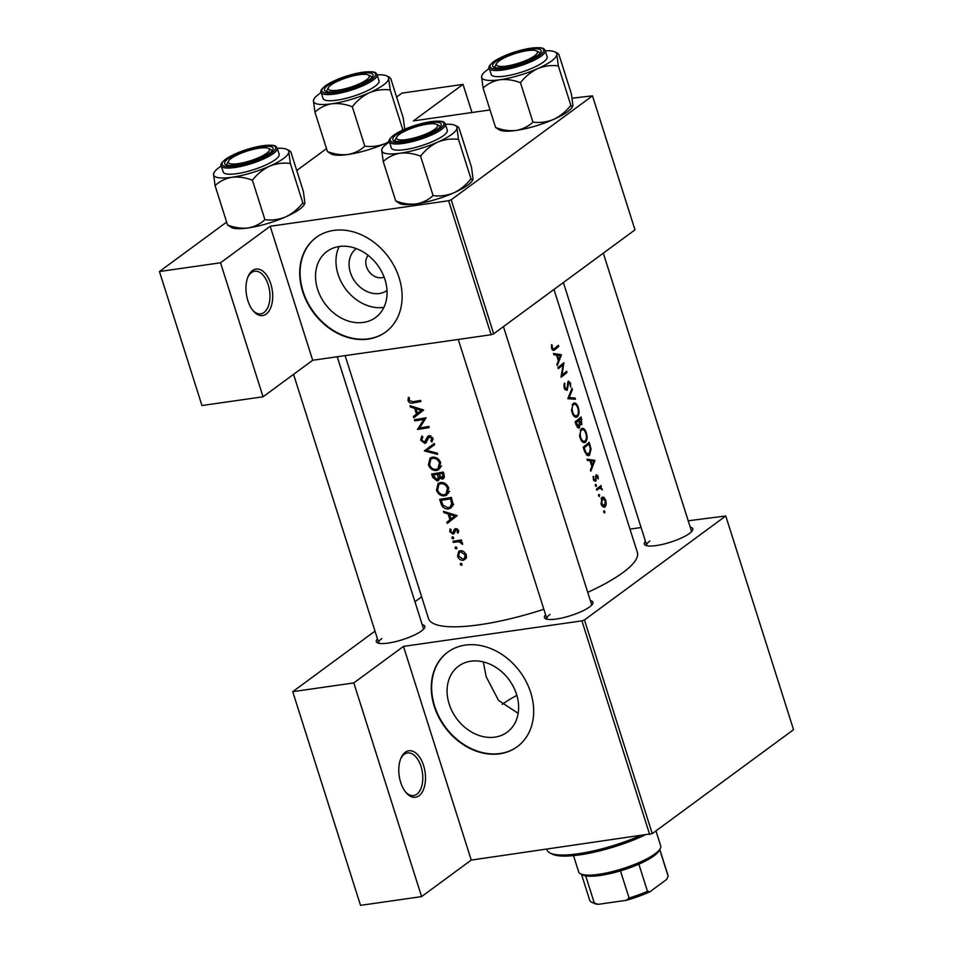 <?xml version="1.0" encoding="UTF-8"?>
<svg xmlns="http://www.w3.org/2000/svg" width="953" height="953" viewBox="0 0 953 953"><rect width="100%" height="100%" fill="white"/><g stroke="black" fill="none" stroke-linecap="round" stroke-linejoin="round"><path stroke-width="1.43" d="M266.232 314.037A23.468 13.08 -98.1 0 1 253.117 310.773A23.468 13.08 -98.1 0 1 248.185 276.334A23.468 13.08 -98.1 0 1 252.45 270.581A23.468 13.08 -98.1 0 1 270.795 283.887A23.468 13.08 -98.1 0 1 266.232 314.037M252.569 310.082A21.514 11.996 81.9 0 0 260.788 313.835A21.514 11.996 81.9 0 0 264.052 312.453A21.514 11.996 81.9 0 0 269.044 287.782A21.514 11.996 81.9 0 0 254.689 271.248A21.514 11.996 81.9 0 0 251.413 272.618A21.514 11.996 81.9 0 0 247.851 277.156M419.046 795.743A23.468 13.08 -98.1 0 1 405.918 792.479A23.468 13.08 -98.1 0 1 400.999 758.04A23.468 13.08 -98.1 0 1 405.263 752.286A23.468 13.08 -98.1 0 1 423.608 765.593A23.468 13.08 -98.1 0 1 419.046 795.743M405.37 791.788A21.514 11.996 81.9 0 0 413.59 795.541A21.514 11.996 81.9 0 0 416.866 794.171A21.514 11.996 81.9 0 0 421.845 769.488A21.514 11.996 81.9 0 0 407.491 752.953A21.514 11.996 81.9 0 0 404.227 754.323A21.514 11.996 81.9 0 0 400.653 758.862M387.013 290.451A25.969 20.668 53.7 0 1 350.382 272.498A25.969 20.668 53.7 0 1 356.231 248.602M368.144 255.38A13.687 10.888 -126.3 0 0 366.476 266.637A13.687 10.888 -126.3 0 0 384.095 277.061M385 279.658A40.991 32.616 -126.3 0 0 327.01 251.449A40.991 32.616 -126.3 0 0 317.611 289.295A40.991 32.616 -126.3 0 0 375.601 317.504A40.991 32.616 -126.3 0 0 385 279.658M339.137 246.541A40.991 32.616 -126.3 0 0 338.041 274.261A40.991 32.616 -126.3 0 0 383.904 307.378M399.14 277.859A58.681 46.673 -126.3 0 0 316.146 237.488A58.681 46.673 -126.3 0 0 302.697 291.654A58.681 46.673 -126.3 0 0 385.691 332.025A58.681 46.673 -126.3 0 0 399.14 277.859M316.336 237.357A58.681 46.673 -126.3 0 0 303.078 291.38A58.681 46.673 -126.3 0 0 385.882 331.882M516.55 694.356A40.991 32.616 -126.3 0 0 458.56 666.159A40.991 32.616 -126.3 0 0 449.161 703.993A40.991 32.616 -126.3 0 0 507.151 732.202A40.991 32.616 -126.3 0 0 516.55 694.356M518.17 713.344L498.586 700.455L486.185 676.749L483.314 661.918M530.702 692.557A58.681 46.673 -126.3 0 0 447.696 652.197A58.681 46.673 -126.3 0 0 434.246 706.364A58.681 46.673 -126.3 0 0 517.241 746.723A58.681 46.673 -126.3 0 0 530.702 692.557M447.886 652.055A58.681 46.673 -126.3 0 0 434.628 706.078A58.681 46.673 -126.3 0 0 517.431 746.58M422.203 624.656A25.433 6.04 162.4 0 1 424.49 627.932A25.433 6.04 162.4 0 1 421.44 630.981A25.433 6.04 162.4 0 1 397.949 641.024A25.433 6.04 162.4 0 1 377.483 642.834A25.433 6.04 162.4 0 1 377.459 638.855M381.819 638.546A23.468 5.575 -17.6 0 0 378.734 642.882A23.468 5.575 -17.6 0 0 378.96 643.299M690.222 527.128A25.433 6.04 162.4 0 1 692.497 530.404A25.433 6.04 162.4 0 1 689.448 533.454A25.433 6.04 162.4 0 1 665.968 543.508A25.433 6.04 162.4 0 1 645.503 545.307A25.433 6.04 162.4 0 1 645.479 541.328M649.839 541.018A23.468 5.575 -17.6 0 0 646.753 545.354A23.468 5.575 -17.6 0 0 646.98 545.771M590.36 600.604A25.433 6.04 162.4 0 1 592.635 603.868A25.433 6.04 162.4 0 1 589.585 606.93A25.433 6.04 162.4 0 1 566.094 616.972A25.433 6.04 162.4 0 1 545.628 618.783A25.433 6.04 162.4 0 1 545.616 614.792M549.976 614.482A23.468 5.575 -17.6 0 0 546.891 618.819A23.468 5.575 -17.6 0 0 547.117 619.247M553.967 289.474L637.343 552.323A109.535 26.041 162.4 0 1 622.964 572.562A109.535 26.041 162.4 0 1 587.739 592.349M551.442 344.783L552.275 349.727L553.479 350.406L554.849 349.656A109.535 26.041 -17.6 0 0 558.732 346.427L558.375 345.284A109.535 26.041 162.4 0 1 554.551 348.464L553.467 349.096L552.347 347.976L552.156 345.081L551.442 344.783M561.365 354.719L553.479 353.515L553.872 354.754L556.552 355.124L558.375 360.865L556.897 364.308L557.291 365.547L561.412 354.873L557.529 355.266M563.89 362.676A109.535 26.041 162.4 0 1 557.91 367.489L558.267 368.632A109.535 26.041 -17.6 0 0 563.08 364.832L561.007 377.245A109.535 26.041 -17.6 0 0 566.975 372.432L566.618 371.289A109.535 26.041 162.4 0 1 562.032 375.065L563.89 362.676M567.678 382.308L569.942 383.428L570.692 387.252L570.525 383.07L568.274 381.057L566.785 389.205L564.903 387.549L564.426 383.13L563.902 386.37L564.891 389.491L567.13 390.349L568.881 382.07L567.69 382.236M566.785 389.205L564.938 389.551M572.026 388.359L567.809 398.699L575.481 399.247L575.1 398.02L569.167 397.58L572.419 389.574L572.026 388.359M573.218 403.441L571.514 410.374L572.872 414.662C574.409 417.092 575.946 417.783 577.47 416.735C579.221 414.829 579.495 411.756 578.28 407.491C576.875 403.595 575.183 402.249 573.218 403.441L574.23 402.964M576.41 417.223L577.47 416.735L575.278 417.057M581.104 416.961A109.535 26.041 162.4 0 1 575.124 421.774L576.22 425.205L579.341 427.861L580.127 424.192L581.818 424.633L581.104 416.961M578.781 428.111L578.173 428.028M581.259 428.79L579.555 435.724L580.913 440.012C582.45 442.442 583.986 443.133 585.511 442.097C587.262 440.191 587.536 437.105 586.321 432.853C584.916 428.945 583.224 427.599 581.259 428.79L582.271 428.326M584.451 442.573L585.511 442.097L583.331 442.406M589.145 442.311A109.535 26.041 162.4 0 1 583.176 447.124L584.415 451.055L588.418 455.677L589.562 455.153L591.051 449.066L589.145 442.311M594.875 460.347L586.988 459.155L587.382 460.394L590.062 460.764L591.884 466.505L590.407 469.948L590.8 471.187L594.922 460.513L591.039 460.907M595.22 480.145L593.933 479.085L593.171 476.452L593.755 480.503L595.601 481.265L596.614 475.797L598.246 478.966L598.079 476.095L596.233 474.677L595.565 479.49L593.719 480.419M595.637 475.94L597.567 476.524M595.542 484.327L595.327 485.792L596.221 486.435L596.423 484.97L595.542 484.327L596.423 484.97L595.232 485.148M600.974 485.518A109.535 26.041 162.4 0 1 596.471 489.056L596.828 490.199A109.535 26.041 -17.6 0 0 598.436 488.996L600.152 487.96L597.412 488.353L600.045 487.984L602.308 489.961L600.724 487.174A109.535 26.041 -17.6 0 0 601.343 486.661L600.974 485.518M598.746 494.404L598.52 495.87L599.413 496.513L599.628 495.048L598.746 494.404L599.628 495.048L598.436 495.215M601.998 497.359L601.105 503.994L601.617 505.269L605.048 506.948L606.203 504.423L605.774 500.337L603.964 497.383L601.998 497.359L602.749 497.013M604.297 507.282L603.475 507.175M603.952 510.82L603.737 512.285L604.619 512.928L604.833 511.463L603.952 510.82L604.833 511.463L603.642 511.63M543.865 609.277A109.535 26.041 162.4 0 1 428.528 618.557L345.129 355.636M408.372 397.294L408.039 400.546C409.135 402.809 410.779 403.595 412.959 402.905A109.535 26.041 -17.6 0 0 420.94 401.535L420.583 400.403A109.535 26.041 162.4 0 1 412.72 401.749L409.218 400.439L409.456 397.842L408.372 397.294M410.386 406.967L414.638 408.349L416.461 414.102L413.411 416.521L413.805 417.759L423.62 409.993L409.993 405.728L410.386 406.967L411.422 406.204M426.706 441.966L424.835 443.348L429.529 436.76L431.638 438.344L430.887 441.096L431.947 441.989L432.912 438.249L429.112 435.628L427.54 436.653L424.49 442.204L421.774 440.012L422.787 436.95L421.869 435.962L420.618 440.179L424.835 443.348L425.872 442.907M427.528 440.06L424.49 442.204M428.254 437.856L430.792 435.831M434.234 443.467L424.323 450.912L437.689 454.355L437.308 453.14L426.694 450.471L434.628 444.682L434.234 443.467M440.31 482.54L438.106 483.421L436.462 490.14C438.058 494.178 440.762 496.084 444.598 495.858L446.909 494.929L448.696 488.019C447.005 484.064 444.205 482.242 440.31 482.54M451.353 497.418A109.535 26.041 162.4 0 1 439.678 499.336L440.929 503.267C442.228 507.353 444.765 509.224 448.565 508.89L451.091 507.889L453.009 504.089L451.353 497.418M450.09 528.939L449.816 531.75L453.068 534.109L454.224 533.477L456.01 529.713L457.547 530.726L457.154 532.477L458.131 533.132L458.619 530.547L455.605 528.593L454.426 529.225L452.663 532.989L450.805 531.548L451.103 529.582L450.09 528.939M454.926 531.405L452.663 532.989M455.343 530.166L457.202 528.844M454.474 533.084L453.068 534.109L454.224 533.477M452.389 536.765L451.782 537.957L453.056 538.886L453.664 537.683L452.389 536.765L451.782 537.957L453.14 536.968M453.64 538.457L453.664 537.683M461.431 539.934A109.535 26.041 162.4 0 1 452.985 541.268L453.342 542.412A109.535 26.041 -17.6 0 0 456.13 541.995L459.096 541.733L462.681 544.342L460.525 541.292A109.535 26.041 -17.6 0 0 461.788 541.066L461.431 539.934M460.787 563.259L460.192 564.45L461.466 565.367L462.074 564.176L460.787 563.259L460.192 564.45L461.538 563.461M462.038 564.95L462.074 564.176M460.323 550.727L458.738 551.358L457.559 556.171C458.691 559.066 460.621 560.447 463.372 560.316L465.993 558.541L466.303 554.777L463.754 551.501L460.323 550.727M455.582 546.843L454.974 548.035L456.249 548.952L456.868 547.761L455.582 546.843L454.974 548.035L456.332 547.046M456.832 548.535L456.868 547.761M443.895 512.607L448.148 513.989L449.971 519.73L446.921 522.161L447.314 523.4L457.13 515.621L443.502 511.368L443.895 512.607L444.932 511.844M443.312 472.069A109.535 26.041 162.4 0 1 431.638 473.986L432.733 477.417L437.236 480.979L438.404 480.515L439.428 478.061L442.406 479.109L443.514 478.644L444.098 474.546L443.312 472.069M432.269 457.19L430.065 458.071L428.421 464.79C430.017 468.828 432.722 470.734 436.557 470.508L438.868 469.567L440.655 462.67C438.964 458.715 436.164 456.892 432.269 457.19M426.098 417.783A109.535 26.041 162.4 0 1 414.424 419.713L414.781 420.845A109.535 26.041 -17.6 0 0 423.882 419.391L417.509 429.458A109.535 26.041 -17.6 0 0 429.184 427.54L428.826 426.408A109.535 26.041 162.4 0 1 419.57 427.968L426.098 417.783M493.69 333.812L634.996 229.852L592.48 95.848L451.186 199.796L493.69 333.812L491.129 334.741L312.691 360.27L270.187 226.266L220.536 262.79L159.449 271.522L226.647 222.085M491.129 334.741L448.625 200.738L270.187 226.266M725.757 515.978L584.463 619.938L652.245 833.625L793.551 729.676L725.757 515.978L688.209 520.791M641.095 527.533L629.981 529.118M502.16 704.374A80.195 19.072 162.4 0 1 516.871 695.404M471.973 112.525L463.039 84.376L401.952 93.12L396.615 97.051M326.522 148.62L296.752 170.516M220.536 262.79L263.052 396.793L201.965 405.537L159.449 271.522M592.48 95.848L572.157 98.195M490.033 109.94L413.399 120.9L463.039 84.376M263.052 396.793L312.691 360.27M448.625 200.738L451.186 199.796M652.245 833.625L471.247 860.082L421.595 896.606L360.52 905.35L292.726 691.664L375.005 631.124M649.684 834.554L581.902 620.868L403.464 646.396L471.247 860.082M421.631 596.816L414.936 601.748M421.595 896.606L353.813 682.92L292.726 691.664M353.813 682.92L403.464 646.396M581.902 620.868L584.463 619.938M691.556 531.631A23.468 5.575 -17.6 0 0 691.497 531.155L603.309 253.164M591.694 605.107A23.468 5.575 -17.6 0 0 591.634 604.631L503.446 326.629M423.549 629.159A23.468 5.575 -17.6 0 0 423.489 628.682L337.231 356.756M466.136 558.267L463.372 560.316M458.441 555.516L457.559 556.171M466.41 557.576L465.803 557.517M465.243 554.956L464.254 558.661L463.003 559.173L458.572 556.016L459.477 552.347L460.68 551.858L465.243 554.956L466.124 554.301M462.122 550.798L460.68 551.858M461.609 540.482L460.525 541.292M462.598 543.115L461.562 543.877M462.348 542.662L461.526 543.27M461.455 540.006L459.096 541.733M455.367 540.923L453.342 542.412M458.727 531.321L457.154 532.477M458.429 530.082L457.547 530.726M450.709 531.095L449.816 531.75M456.904 528.712L453.783 531.012M451.079 520.409L450.745 519.349L446.921 522.161M450.745 519.349L453.747 516.955L449.971 519.73M449.22 513.202L448.148 513.989M454.76 515.954L450.972 518.944L449.53 514.417L454.76 515.954L455.868 515.132M456.01 515.168L450.972 518.944M450.614 513.619L449.53 514.417M452.568 506.103L448.565 508.89M452.282 506.15L451.186 506.21M441.203 500.313A109.535 26.041 -17.6 0 0 450.483 498.788L451.662 503.637L450.173 506.96L448.208 507.746L443.097 505.352L441.203 500.313L443.24 498.812M451.543 498.002L450.483 498.788M452.878 502.731L451.662 503.637M448.434 493.106L444.598 495.858M437.463 489.401L436.462 490.14M448.303 493.13L447.136 493.177M440.048 483.552L440.405 482.528M447.481 488.305L446.028 493.988L444.241 494.726C441.096 494.881 438.88 493.285 437.606 489.925L438.928 484.386L440.679 483.683C443.848 483.481 446.111 485.017 447.481 488.305L448.529 487.531M442.252 482.516L440.679 483.683M444.253 477.751L442.406 479.109M440.286 477.441L439.428 478.061M439.166 479.562L437.236 480.979M433.71 476.691L432.733 477.417M442.442 473.438L442.931 474.975L442.025 477.965L438.63 474.094A109.535 26.041 -17.6 0 0 442.442 473.438L443.502 472.652M443.991 474.201L442.931 474.975M444.491 476.369L442.025 477.965M440.762 472.533L438.63 474.094M437.439 474.296L438.285 477.441L436.879 479.847L433.162 474.963A109.535 26.041 -17.6 0 0 437.439 474.296L439.547 472.748M439.536 476.524L438.285 477.441M439.428 478.203L436.879 479.847M435.199 473.45L433.162 474.963M440.393 467.756L436.557 470.508M429.422 464.051L428.421 464.79M440.262 467.768L439.095 467.828M432.007 458.202L432.352 457.178M439.44 462.955L437.987 468.638L436.188 469.364C433.043 469.531 430.839 467.923 429.565 464.576L430.887 459.024L432.638 458.322C435.807 458.131 438.07 459.668 439.44 462.955L440.489 462.181M434.211 457.166L432.638 458.322M434.616 444.67L426.694 450.471M429.422 448.47L428.135 448.101L424.323 450.912M421.655 439.416L420.618 440.179M433.079 439.476L430.887 441.096M432.65 437.594L431.638 438.344M419.594 427.933L417.509 429.458M419.987 427.313L417.438 429.195M426.039 417.795L423.882 419.391M416.806 419.356L414.781 420.845M417.569 414.769L417.235 413.709L413.411 416.521M417.235 413.709L420.237 411.327L416.461 414.102M415.711 407.562L414.638 408.349M421.25 410.314L417.462 413.316L416.02 408.777L421.25 410.314L422.358 409.492M422.501 409.528L417.462 413.316M417.104 407.991L416.02 408.777M409.111 399.748L408.039 400.546M556.719 346.713L558.732 346.427M551.394 345.189L552.156 345.081M551.382 347.19L552.18 347.071M551.549 348.083L552.347 347.976M591.61 460.99L594.922 460.513M593.838 461.347L592.325 465.409L590.884 460.883L593.838 461.347M591.575 465.517L592.325 465.409M590.133 460.99L590.884 460.883M597.436 476.19L598.079 476.095M595.589 476.536L596.316 476.429M593.826 480.622L596.185 480.276M593.088 476.976L593.85 476.869M593.242 479.18L593.933 479.085M599.223 486.959L601.343 486.661M598.555 487.483L600.724 487.174M601.51 488.949L602.129 488.853M601.641 497.716L603.964 497.383M605.143 500.42L605.774 500.337M605.441 504.542L606.203 504.423M604.678 505.817L601.7 503.553L602.356 498.502L605.262 500.754L604.678 505.817L602.308 506.329M600.998 503.649L601.7 503.553M601.093 498.681L602.939 498.24L601.176 498.49M590.372 449.161L591.051 449.066M587.239 455.486L589.562 455.153M583.403 447.874L584.213 447.767A109.535 26.041 -17.6 0 0 588.966 443.931L590.324 448.851L589.204 454.021L586.214 454.736M586.905 444.229L588.966 443.931M589.204 454.021L585.988 452.723L584.213 447.767M585.071 452.854L585.988 452.723M585.642 432.948L586.321 432.853M585.154 440.953C583.439 441.894 581.961 440.739 580.734 437.463C579.841 434.044 580.139 431.53 581.616 429.922C583.236 428.993 584.63 430.148 585.797 433.389C586.774 436.831 586.56 439.357 585.154 440.953L582.176 441.644M579.936 437.57L580.734 437.463M580.246 430.125L582.45 429.541M579.495 424.276L580.127 424.192M578.864 418.879L580.913 418.581L581.413 420.13L581.449 423.501L579.436 423.882M581.449 423.501L579.114 420.106A109.535 26.041 -17.6 0 0 580.913 418.581M578.626 420.976L579.353 420.869M576.922 420.428L579.114 420.106M576.267 420.928L578.507 420.607L579.424 423.787L578.983 426.73L577.089 427.087M578.983 426.73L576.172 422.405A109.535 26.041 -17.6 0 0 578.507 420.607M575.874 424.145L576.684 424.025M575.362 422.524L576.172 422.405M577.601 407.586L578.28 407.491M577.113 415.603C575.398 416.544 573.92 415.377 572.693 412.113C571.8 408.682 572.098 406.181 573.575 404.572C575.195 403.643 576.589 404.799 577.744 408.039C578.733 411.482 578.519 414.007 577.113 415.603L574.135 416.294M571.895 412.22L572.693 412.113M572.193 404.775L574.409 404.191M571.55 389.706L572.419 389.574M568.143 397.723L569.167 397.58M569.668 398.807L575.1 398.02M564.128 384.095L565.093 383.952M564.105 387.657L564.903 387.549M569.858 383.166L570.525 383.07M567.535 383.714L568.202 383.618M567.488 385.894L568.155 385.798M561.293 375.172L562.032 375.065M564.974 372.718L566.975 372.432M560.983 365.13L563.08 364.832M558.101 355.35L561.412 354.873M560.328 355.707L558.815 359.769L557.374 355.243L560.328 355.707M558.065 359.877L558.815 359.769M556.623 355.35L557.374 355.243M644.395 835.316A64.542 15.343 162.4 0 1 579.555 854.901A64.542 15.343 162.4 0 1 552.549 854.222L550.203 853.102A66.507 15.808 -17.6 0 0 578.03 853.793A66.507 15.808 -17.6 0 0 639.439 836.019M546.867 849.266L547.105 850.016A66.507 15.808 -17.6 0 0 550.203 853.102M406.526 139.555A21.514 5.11 -17.6 0 0 429.946 132.157A21.514 5.11 -17.6 0 0 436.534 124.331A21.514 5.11 -17.6 0 0 427.528 124.104A21.514 5.11 -17.6 0 0 396.77 136.946A21.514 5.11 -17.6 0 0 406.526 139.555M436.534 124.331L438.88 125.462A23.468 5.575 162.4 0 1 439.976 126.546A23.468 5.575 162.4 0 1 440.036 127.023A23.468 5.575 -17.6 0 0 439.976 126.546A23.468 5.575 -17.6 0 0 437.379 124.998M396.46 137.982A23.468 5.575 -17.6 0 0 395.233 140.734A23.468 5.575 -17.6 0 0 395.459 141.163A23.468 5.575 162.4 0 1 395.233 140.734A23.468 5.575 162.4 0 1 395.495 139.221L396.77 136.946M445.408 124.259A39.371 9.363 -17.6 0 1 455.022 125.343A39.371 9.363 -17.6 0 1 456.952 128A39.371 9.363 162.4 0 1 451.686 134.444A39.371 9.363 162.4 0 1 437.737 142.128C444.467 139.4 451.377 138.471 458.476 139.364L456.952 128L457.797 126.689L459.012 127.905L471.521 167.335L473.033 178.699L472.485 180.427A39.371 9.363 162.4 0 1 453.819 192.84C447.1 195.579 440.191 196.497 433.091 195.603L420.583 156.173C425.36 150.038 431.078 145.356 437.737 142.128A39.371 9.363 162.4 0 1 400.117 153.207C406.788 152.492 413.614 153.481 420.583 156.173M437.927 128.846A25.433 6.04 162.4 0 1 414.436 138.888A25.433 6.04 162.4 0 1 393.982 140.699A25.433 6.04 162.4 0 1 396.126 134.826A25.433 6.04 162.4 0 1 425.455 123.39A25.433 6.04 162.4 0 1 440.977 125.784A25.433 6.04 162.4 0 1 437.927 128.846M443.443 135.624A29.34 6.981 -17.6 0 0 447.291 130.204L445.337 124.045A29.34 6.981 162.4 0 1 441.489 129.465A29.34 6.981 162.4 0 1 410.969 141.926A29.34 6.981 162.4 0 1 389.408 141.783L391.361 147.941A29.34 6.981 -17.6 0 0 412.923 148.084A29.34 6.981 -17.6 0 0 443.443 135.624M473.033 178.699C472.879 180.498 472.188 180.534 470.985 178.795L458.476 139.364M470.985 178.795C466.196 184.942 460.478 189.623 453.819 192.84A39.371 9.363 162.4 0 1 416.199 203.918C409.516 204.633 402.69 203.644 395.733 200.952L383.225 161.522C387.966 157.15 393.589 154.374 400.117 153.207A39.371 9.363 162.4 0 1 381.7 150.145L383.225 161.522M433.091 195.603C428.35 199.975 422.715 202.751 416.199 203.918A39.371 9.363 162.4 0 1 399.724 203.501L395.733 200.952M382.248 148.43L381.7 150.145A39.371 9.363 162.4 0 1 382.248 148.43A39.371 9.363 162.4 0 1 389.479 141.997M506.388 66.091A21.514 5.11 -17.6 0 0 529.808 58.681A21.514 5.11 -17.6 0 0 536.396 50.854A21.514 5.11 -17.6 0 0 527.402 50.628A21.514 5.11 -17.6 0 0 496.632 63.47A21.514 5.11 -17.6 0 0 506.388 66.091M536.396 50.854L538.743 51.986A23.468 5.575 162.4 0 1 539.839 53.07A23.468 5.575 162.4 0 1 539.898 53.547A23.468 5.575 -17.6 0 0 539.839 53.07A23.468 5.575 -17.6 0 0 537.242 51.522M496.322 64.506A23.468 5.575 -17.6 0 0 495.095 67.27A23.468 5.575 -17.6 0 0 495.322 67.687A23.468 5.575 162.4 0 1 495.095 67.27A23.468 5.575 162.4 0 1 495.369 65.745L496.632 63.47M567.631 111.68A39.371 9.363 162.4 0 1 553.693 119.363C546.962 122.103 540.053 123.032 532.953 122.139L520.445 82.708C525.222 76.562 530.94 71.88 537.599 68.664C544.33 65.924 551.239 65.007 558.339 65.9L556.814 54.524L557.66 53.213L558.875 54.428L571.383 93.859L572.908 105.235L572.348 106.95A39.371 9.363 162.4 0 1 567.631 111.68M572.908 105.235C572.741 107.034 572.062 107.058 570.847 105.33C566.07 111.465 560.352 116.147 553.693 119.363A39.371 9.363 162.4 0 1 516.061 130.442C509.378 131.169 502.553 130.18 495.596 127.476L499.586 130.037A39.371 9.363 162.4 0 0 516.061 130.442C522.578 129.274 528.212 126.511 532.953 122.139M482.123 74.965L481.563 76.681A39.371 9.363 162.4 0 1 482.123 74.965A39.371 9.363 162.4 0 1 486.84 70.236A39.371 9.363 162.4 0 1 489.342 68.521M496.001 61.349A25.433 6.04 162.4 0 1 525.317 49.925A25.433 6.04 162.4 0 1 540.839 52.32A25.433 6.04 162.4 0 1 537.79 55.369A25.433 6.04 162.4 0 1 514.31 65.423A25.433 6.04 162.4 0 1 493.845 67.222A25.433 6.04 162.4 0 1 496.001 61.349M489.27 68.318L491.224 74.477A29.34 6.981 -17.6 0 0 512.785 74.608A29.34 6.981 -17.6 0 0 543.305 62.148A29.34 6.981 -17.6 0 0 547.153 56.727L545.199 50.569A29.34 6.981 162.4 0 1 541.352 56.001A29.34 6.981 162.4 0 1 510.832 68.461A29.34 6.981 162.4 0 1 489.27 68.318C488.031 67.449 489.401 65.28 493.392 61.814C502.588 55.727 514.465 51.283 529.01 48.448C545.664 46.447 543.746 49.151 545.199 50.569M495.596 127.476L483.088 88.045C487.829 83.673 493.451 80.91 499.98 79.742C506.662 79.028 513.476 80.016 520.445 82.708M545.271 50.783A39.371 9.363 162.4 0 1 554.884 51.879A39.371 9.363 162.4 0 1 556.814 54.524A39.371 9.363 162.4 0 1 537.599 68.664A39.371 9.363 162.4 0 1 499.98 79.742A39.371 9.363 -17.6 0 1 481.563 76.681L483.088 88.045M570.847 105.33L558.339 65.9M389.372 141.64A39.371 9.363 162.4 0 1 385.536 143.427C378.817 146.166 371.908 147.084 364.808 146.19L352.3 106.76C357.077 100.625 362.795 95.943 369.454 92.715C376.173 89.987 383.094 89.058 390.194 89.951L388.669 78.587L389.515 77.264L390.73 78.491L403.238 117.922L404.751 129.286M403.131 129.918L402.702 129.382L401.678 130.597M389.324 141.461L385.536 143.427A39.371 9.363 162.4 0 1 347.916 154.505C341.234 155.22 334.408 154.231 327.439 151.539L331.441 154.088A39.371 9.363 162.4 0 0 347.916 154.505C354.433 153.338 360.067 150.562 364.808 146.19M313.966 99.017L313.418 100.732A39.371 9.363 162.4 0 1 313.966 99.017A39.371 9.363 162.4 0 1 318.695 94.287A39.371 9.363 162.4 0 1 321.185 92.584M327.844 85.401A25.433 6.04 162.4 0 1 357.172 73.977A25.433 6.04 162.4 0 1 372.694 76.371A25.433 6.04 162.4 0 1 369.645 79.421A25.433 6.04 162.4 0 1 346.153 89.475A25.433 6.04 162.4 0 1 325.688 91.285A25.433 6.04 162.4 0 1 327.844 85.401M368.251 74.918A21.514 5.11 -17.6 0 0 359.245 74.691A21.514 5.11 -17.6 0 0 328.487 87.533A21.514 5.11 -17.6 0 0 338.244 90.142A21.514 5.11 -17.6 0 0 361.652 82.732A21.514 5.11 -17.6 0 0 368.251 74.918L370.598 76.037A23.468 5.575 162.4 0 1 371.694 77.133A23.468 5.575 162.4 0 1 371.753 77.61A23.468 5.575 -17.6 0 0 371.694 77.133A23.468 5.575 -17.6 0 0 369.097 75.585M321.125 92.37L323.079 98.528A29.34 6.981 -17.6 0 0 344.641 98.671A29.34 6.981 -17.6 0 0 375.16 86.211A29.34 6.981 -17.6 0 0 379.008 80.791L377.054 74.632A29.34 6.981 162.4 0 1 373.207 80.052A29.34 6.981 162.4 0 1 342.687 92.512A29.34 6.981 162.4 0 1 321.125 92.37C319.886 91.512 321.256 89.344 325.247 85.865C334.443 79.79 346.308 75.335 360.865 72.511C377.519 70.51 375.589 73.202 377.054 74.632M327.439 151.539L314.943 112.109C319.672 107.737 325.307 104.961 331.823 103.794C338.506 103.079 345.331 104.068 352.3 106.76M377.126 74.834A39.371 9.363 162.4 0 1 386.727 75.93A39.371 9.363 162.4 0 1 388.669 78.587A39.371 9.363 162.4 0 1 369.454 92.715A39.371 9.363 162.4 0 1 331.823 103.794A39.371 9.363 -17.6 0 1 313.418 100.732L314.943 112.109M402.702 129.382L390.194 89.951M328.177 88.558A23.468 5.575 -17.6 0 0 326.95 91.321A23.468 5.575 -17.6 0 0 327.165 91.75A23.468 5.575 162.4 0 1 326.95 91.321A23.468 5.575 162.4 0 1 327.213 89.808L328.487 87.533M277.252 148.311A39.371 9.363 -17.6 0 1 286.865 149.407A39.371 9.363 -17.6 0 1 288.807 152.051A39.371 9.363 162.4 0 1 283.529 158.496A39.371 9.363 162.4 0 1 269.592 166.191C276.31 163.451 283.22 162.534 290.331 163.428L288.807 152.051L289.652 150.741L290.868 151.956L303.364 191.386L304.889 202.763L304.341 204.478A39.371 9.363 162.4 0 1 285.674 216.891C278.955 219.631 272.034 220.56 264.934 219.666L252.426 180.236C257.215 174.089 262.933 169.408 269.592 166.191A39.371 9.363 162.4 0 1 231.96 177.27C238.643 176.543 245.469 177.532 252.426 180.236M269.782 152.897A25.433 6.04 162.4 0 1 246.291 162.939A25.433 6.04 162.4 0 1 225.825 164.75A25.433 6.04 162.4 0 1 227.981 158.877A25.433 6.04 162.4 0 1 257.31 147.441A25.433 6.04 162.4 0 1 272.832 149.847A25.433 6.04 162.4 0 1 269.782 152.897M228.315 162.034A23.468 5.575 -17.6 0 0 227.076 164.798A23.468 5.575 -17.6 0 0 227.302 165.214A23.468 5.575 162.4 0 1 227.076 164.798A23.468 5.575 162.4 0 1 227.35 163.273L228.613 160.997A21.514 5.11 -17.6 0 0 238.381 163.618A21.514 5.11 -17.6 0 0 261.789 156.209A21.514 5.11 -17.6 0 0 268.389 148.382A21.514 5.11 -17.6 0 0 259.383 148.156A21.514 5.11 -17.6 0 0 228.613 160.997M275.286 159.675A29.34 6.981 -17.6 0 0 279.146 154.255L277.192 148.096A29.34 6.981 162.4 0 1 273.332 153.528A29.34 6.981 162.4 0 1 242.824 165.977A29.34 6.981 162.4 0 1 221.263 165.846L223.216 172.005A29.34 6.981 -17.6 0 0 244.778 172.136A29.34 6.981 -17.6 0 0 275.286 159.675M304.889 202.763C304.722 204.561 304.043 204.585 302.828 202.858L290.331 163.428M302.828 202.858C298.051 208.993 292.333 213.675 285.674 216.891A39.371 9.363 162.4 0 1 248.042 227.97C241.371 228.684 234.545 227.696 227.576 225.003L215.068 185.573C219.809 181.201 225.444 178.437 231.96 177.27A39.371 9.363 162.4 0 1 213.555 174.208L215.068 185.573M264.934 219.666C260.193 224.038 254.57 226.802 248.042 227.97A39.371 9.363 162.4 0 1 231.579 227.564L227.576 225.003M214.103 172.481L213.555 174.208A39.371 9.363 162.4 0 1 214.103 172.481A39.371 9.363 162.4 0 1 221.322 166.048M268.389 148.382L270.735 149.514A23.468 5.575 162.4 0 1 271.831 150.598A23.468 5.575 162.4 0 1 271.891 151.074A23.468 5.575 -17.6 0 0 271.831 150.598A23.468 5.575 -17.6 0 0 269.234 149.049M573.503 855.639L578.662 871.9A43.028 10.233 -17.6 0 0 580.675 873.889A43.028 10.233 -17.6 0 0 615.304 870.828A43.028 10.233 -17.6 0 0 655.045 853.828A43.028 10.233 -17.6 0 0 660.203 848.658A43.028 10.233 -17.6 0 0 660.703 845.871L655.95 830.909M660.203 848.658L658.94 850.934A41.074 9.768 162.4 0 1 654.008 855.865A41.074 9.768 162.4 0 1 638.867 864.157A41.074 9.768 162.4 0 1 620.463 870.851A41.074 9.768 162.4 0 1 585.678 875.831A41.074 9.768 162.4 0 1 583.022 875.021L580.675 873.889M638.867 864.157L647.48 891.317L650.053 891.663A39.121 9.304 162.4 0 1 626.276 900.311L598.246 904.326A39.121 9.304 162.4 0 1 593.981 903.313L591.634 902.181A41.074 9.768 -17.6 0 0 594.303 902.991L598.246 904.326M659.702 849.552L668.136 876.129L666.707 879.405L650.053 891.663M585.678 875.831L594.303 902.991M626.276 900.311L629.075 898.012A41.074 9.768 -17.6 0 0 647.48 891.317M620.463 870.851L629.075 898.012M668.136 876.129A41.074 9.768 -17.6 0 0 668.029 875.438L659.774 849.433M581.473 874.27L589.716 900.287A41.074 9.768 -17.6 0 0 591.634 902.181M458.202 540.47L456.13 541.995M441.918 502.541L440.929 503.267M451.817 498.895L450.757 499.682M438.702 474.296L437.677 475.047M428.338 437.713L426.599 438.988M415.043 401.368L412.959 402.905M552.502 349.989L554.849 349.656M595.613 478.215L596.28 478.12M596.542 489.27L598.436 488.996M589.288 444.968L589.955 444.872M583.867 449.328L584.665 449.22M581.223 419.534L581.89 419.439M440.179 128.524A28.161 6.695 -17.6 0 0 430.78 121.71A28.161 6.695 -17.6 0 0 393.875 135.147A28.161 6.695 -17.6 0 0 403.286 141.949A28.161 6.695 -17.6 0 0 440.179 128.524M493.749 61.671A28.161 6.695 -17.6 0 0 503.148 68.473A28.161 6.695 -17.6 0 0 540.041 55.048A28.161 6.695 -17.6 0 0 530.642 48.246A28.161 6.695 -17.6 0 0 493.749 61.671M325.592 85.722A28.161 6.695 -17.6 0 0 334.991 92.524A28.161 6.695 -17.6 0 0 371.896 79.099A28.161 6.695 -17.6 0 0 362.497 72.297A28.161 6.695 -17.6 0 0 325.592 85.722M272.034 152.575A28.161 6.695 -17.6 0 0 262.623 145.773A28.161 6.695 -17.6 0 0 225.73 159.199A28.161 6.695 -17.6 0 0 235.129 166.001A28.161 6.695 -17.6 0 0 272.034 152.575M464.254 558.661L466.541 556.981M459.477 552.347L461.693 550.715M455.594 529.892L457.095 528.796M453.128 532.787L454.903 531.488M450.173 506.96L453.807 504.292M446.028 493.988L449.661 491.319M438.928 484.386L441.537 482.456M437.987 468.638L441.62 465.969M430.887 459.024L433.496 457.106M425.098 441.954L427.48 440.191M428.886 437.034L430.613 435.759M553.467 349.096L552.013 349.31M596.804 475.714L595.649 475.869M582.366 429.553L580.389 429.839M574.314 404.203L572.348 404.489M546.891 618.819L458.262 339.447M445.337 124.045C443.872 122.615 445.801 119.923 429.148 121.924C414.591 124.748 402.726 129.203 393.529 135.278C389.551 138.733 388.169 140.901 389.408 141.783M455.022 125.343L457.797 126.689M563.39 282.541L646.753 545.354M554.884 51.879L557.66 53.213M386.727 75.93L389.515 77.264M277.192 148.096C275.727 146.679 277.657 143.974 260.991 145.976C246.446 148.811 234.581 153.254 225.384 159.342C221.394 162.796 220.024 164.964 221.263 165.846M286.865 149.407L289.641 150.741M293.56 374.35L378.734 642.882"/></g></svg>
